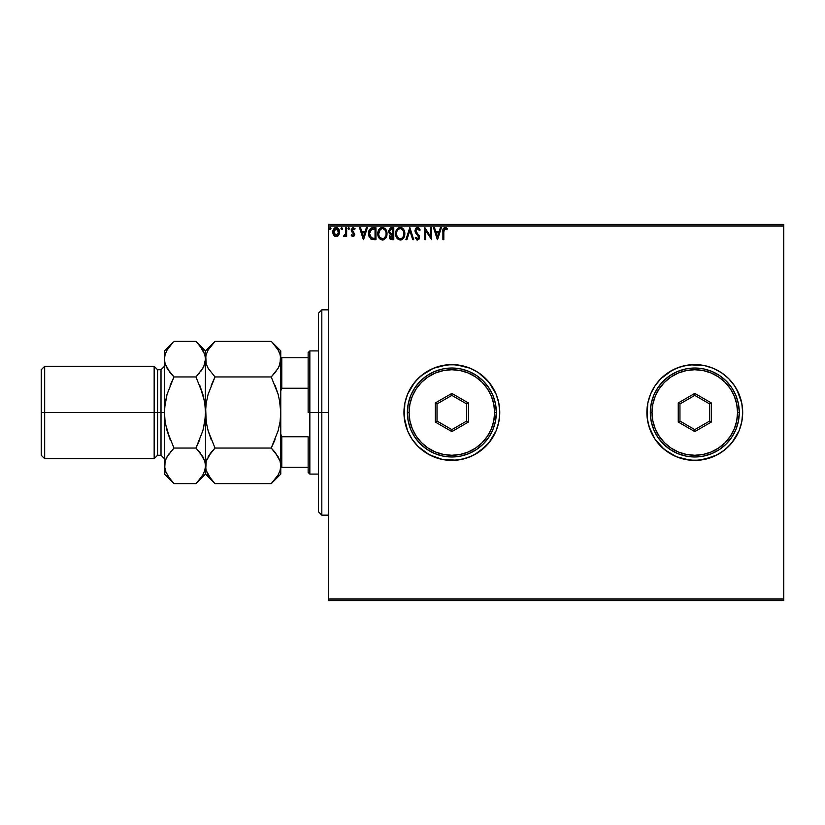 <?xml version="1.0" encoding="UTF-8"?>
<svg xmlns="http://www.w3.org/2000/svg" width="825" height="825" viewBox="0 0 825 825"><rect width="100%" height="100%" fill="white"/><g stroke="black" fill="none" stroke-linecap="round" stroke-linejoin="round"><path stroke-width="1.24" d="M668.157 372.683A47.902 47.902 0 0 0 650.533 394.154L647.8 403.157L647.109 417.192L648.945 426.401L654.957 439.117L664.393 449.532L676.459 456.761L690.092 460.175L699.487 460.175L713.12 456.761L721.401 452.327L728.661 446.377L734.621 439.117L739.045 430.836L741.768 421.843L742.686 412.5L741.768 403.157L739.045 394.164L734.621 385.883L728.661 378.623L721.401 372.673L713.12 368.239L704.127 365.516L694.784 364.598L685.441 365.516L676.459 368.239L668.178 372.673L660.918 378.623L654.957 385.883L650.533 394.164L647.8 403.157L646.882 412.5L647.8 421.843L650.533 430.836L654.957 439.117L660.918 446.377L668.178 452.327L676.459 456.761L685.441 459.484L694.784 460.402L704.127 459.484A47.902 47.902 0 0 0 742.686 412.521A47.902 47.902 0 0 1 694.784 460.402A47.902 47.902 0 0 1 646.882 412.5A47.902 47.902 0 0 0 650.523 430.815M650.533 430.846A47.902 47.902 0 0 0 668.157 452.317M668.188 452.337A47.902 47.902 0 0 0 704.107 459.484M403.951 412.531A47.902 47.902 0 0 0 412.005 439.096M412.036 439.137A47.902 47.902 0 0 0 442.478 459.473M485.76 446.335A47.902 47.902 0 0 0 496.103 430.836L498.836 421.843L499.754 412.5A47.902 47.902 0 0 1 451.853 460.402A47.902 47.902 0 0 1 403.951 412.5L404.869 421.843L407.591 430.836L412.015 439.117L417.976 446.377L425.236 452.327L433.517 456.761L442.499 459.484A47.902 47.902 0 0 0 478.448 452.337M412.005 385.904A47.902 47.902 0 0 0 404.869 403.147L403.951 412.5A47.902 47.902 0 0 1 451.853 364.598A47.902 47.902 0 0 1 499.754 412.5L498.836 403.157L496.103 394.164L491.679 385.883L485.719 378.623L478.459 372.673L470.178 368.239L461.196 365.516L451.853 364.598L442.499 365.516L433.517 368.239L425.236 372.673L417.976 378.623L412.015 385.883L407.591 394.164L404.869 403.157L404.178 417.192L407.591 430.836L412.015 439.117L417.976 446.377L429.268 454.75L442.499 459.484L451.853 460.402L461.196 459.484L470.178 456.761L478.459 452.327A47.902 47.902 0 0 0 485.688 446.407M328.67 600.693L783.75 600.693L328.67 600.693L328.67 226.019L783.75 226.019L783.75 598.981L328.67 598.981L328.67 600.693M338.673 235.187L339.518 231.299L337.673 227.989L334.702 227.999L333.011 230.536L333.31 234.475L335.445 236.538L338.198 235.764L339.57 232.083C339.591 229.597 338.467 228.092 336.188 227.576C333.919 228.102 332.795 229.597 332.815 232.083L333.713 235.197L336.188 236.631L338.673 235.187L339.57 232.083M345.716 227.731L346.634 227.731L345.716 227.731L345.5 233.97L343.406 236.332L344.654 236.497L345.716 235.197L345.716 236.486L346.634 236.486L346.634 227.731L346.634 236.486L346.634 227.731L345.716 227.731L345.572 233.671L343.406 236.332L344.108 236.631L345.716 235.197L345.716 236.486L346.634 236.486L345.716 236.486M351.997 236.218L353.781 236.435L354.771 234.537L352.234 229.567L353.286 228.649L354.554 229.577L355.08 228.762L352.966 227.587L351.347 229.226L351.543 231.454L353.853 234.382L353.162 235.537L351.78 234.64L351.244 235.393L353.017 236.631L351.244 235.393L353.017 236.631L354.771 234.341L352.162 230.062L353.286 228.649L354.554 229.577L355.08 228.762L353.183 227.576L351.244 230.103L353.853 234.382L352.956 235.558L351.78 234.64L351.244 235.393L351.78 234.64L353.162 235.537L353.626 233.588L351.543 231.454L351.264 229.659M368.95 230.959L373.178 227.731L371.116 228.102L369.6 229.525L368.713 235.228L370.93 239.075L375.963 239.704L375.963 227.731L373.178 227.731C369.982 228.164 368.455 230.113 368.589 233.568L371.291 239.271L375.963 239.704L375.963 227.731L375.963 239.704L374.137 239.704M391.37 227.731L393.772 227.731L390.173 227.999L388.544 231.134L389.008 232.97L390.442 234.187L389.379 236.022L389.72 238.497L390.937 239.559L393.772 239.704L393.772 227.731L393.772 239.704L393.772 227.731L391.37 227.731L388.544 231.134L390.442 234.187L389.317 236.734L392.071 239.704L393.772 239.704L392.071 239.704M406.9 239.704L405.9 239.704L409.736 227.731L405.9 239.704L406.9 239.704L409.808 230.618L412.727 239.704L413.727 239.704L409.891 227.731L413.727 239.704L409.891 227.731L405.9 239.704L406.9 239.704L409.808 230.618L412.727 239.704L413.727 239.704L412.727 239.704M430.774 227.731L430.774 236.641L424.782 227.731L424.782 239.704L425.7 239.704L425.7 230.773L431.692 239.704L431.692 227.731L430.774 227.731L431.692 227.731L430.774 227.731L430.774 236.641L424.782 227.731L424.782 239.704L425.7 239.704L425.7 230.773L431.692 239.704L431.692 227.731L431.496 239.704M443.819 231.743L444.654 228.762L446.882 229.721L447.356 228.803L445.088 227.422L443.138 228.968L442.901 239.704L443.819 239.704L443.819 231.743L445.098 228.649L446.882 229.721L447.356 228.803L445.088 227.422C443.262 228.051 442.53 229.443 442.901 231.619L442.901 239.704L443.819 239.704L443.819 231.743M442.499 459.484L456.545 460.175L465.754 458.339L474.427 454.75L485.719 446.377L491.679 439.117L496.103 430.836L498.836 421.843L499.754 412.5A47.902 47.902 0 0 0 496.103 394.175M440.364 227.731L441.365 227.731L437.528 239.704L441.365 227.731L440.364 227.731L439.127 231.567L435.765 231.567L434.538 227.731L433.537 227.731L437.374 239.704L441.365 227.731L440.364 227.731L439.127 231.567L435.765 231.567L434.538 227.731L433.537 227.731L437.374 239.704L433.537 227.731L434.538 227.731M417.481 227.422L415.594 228.515L414.954 230.66L415.552 232.794L418.502 236.445L417.955 238.652L416.873 238.631L415.831 237.249L415.109 237.982L417.419 240.013L419.048 239.075L419.533 236.744L416.182 231.856L415.986 229.958L417.553 228.649L419.43 230.649L420.173 230.041L418.935 228.009L417.481 227.422L414.954 230.66L418.646 237.27L417.44 238.786L415.831 237.249L415.109 237.982L417.419 240.013L419.564 237.218L415.882 230.68L417.553 228.649L419.43 230.649L420.173 230.041L417.481 227.422M404.827 233.661L403.198 228.886L401.259 227.576L399.135 227.576L396.206 230.567L395.866 235.878L398.217 239.425L401.332 239.848L403.755 237.796L404.827 233.661C404.869 230.257 403.322 228.174 400.207 227.422C397.083 228.205 395.557 230.299 395.608 233.722C395.546 237.177 397.103 239.271 400.28 240.013C403.373 239.198 404.889 237.084 404.827 233.661L404.766 234.733M387.018 233.661L385.388 228.886L383.45 227.576L381.325 227.576L378.397 230.567L378.056 235.878L380.407 239.425L383.522 239.848L385.945 237.796L387.018 233.661C387.059 230.257 385.512 228.174 382.387 227.422C379.273 228.205 377.747 230.299 377.798 233.722C377.737 237.177 379.294 239.271 382.46 240.013C385.564 239.198 387.08 237.084 387.018 233.661M366.362 227.731L367.362 227.731L363.526 239.704L367.362 227.731L366.362 227.731L365.124 231.567L361.762 231.567L360.535 227.731L359.535 227.731L363.371 239.704L367.362 227.731L366.362 227.731L365.124 231.567L361.762 231.567L360.535 227.731L359.535 227.731L363.371 239.704L359.535 227.731L360.535 227.731M349.552 228.577L348.779 227.576L348.016 228.577L348.779 229.577L349.552 228.577L348.779 229.577L349.552 228.577L348.779 229.577L348.016 228.577L348.779 229.577L348.016 228.577L348.779 227.576L348.016 228.577L348.779 227.576L349.552 228.577L348.779 229.577L348.016 228.577L348.779 227.576L349.552 228.577L348.779 229.577L349.552 228.577L348.779 227.576L349.552 228.577M341.632 227.587L342.488 228.577L341.55 227.597L340.993 228.917L342.303 229.237L342.488 228.577L341.715 229.577L342.488 228.577L341.715 229.577L340.952 228.577L341.715 229.577L340.952 228.577L341.725 227.576L342.488 228.577L341.715 229.577L340.952 228.577L341.715 227.576L342.488 228.577L341.715 229.577L340.952 228.577M330.969 228.577L329.876 227.669L329.876 229.484L330.969 228.577L330.206 229.577L330.969 228.577L330.206 229.577L329.433 228.577L330.206 229.577L329.433 228.577L330.206 227.576L329.433 228.577L330.206 227.576L330.969 228.577L330.206 229.577L329.433 228.577L330.206 227.576L330.969 228.577L330.206 229.577L329.433 228.577L330.206 227.576L330.969 228.577L329.876 227.669M783.75 224.307L328.67 224.307L328.67 598.981L783.75 598.981L783.75 600.693L783.75 226.019L328.67 226.019L328.67 224.307L783.75 224.307L783.75 226.019L783.75 224.307M646.882 412.5A47.902 47.902 0 0 1 694.784 364.598A47.902 47.902 0 0 1 742.686 412.5L741.768 403.157L742.686 412.5L741.768 421.843L742.686 412.5A47.902 47.902 0 0 0 734.621 385.904L737.034 389.916L734.621 385.883A47.902 47.902 0 0 0 704.158 365.527L690.092 364.825L680.883 366.661L672.21 370.25L660.918 378.623L654.957 385.883L650.533 394.164M711.893 367.754L713.037 368.208M740.623 426.401L741.768 421.843M721.401 452.327L717.368 454.75L725.175 449.532L731.816 442.891L739.045 430.836M499.754 412.5L498.836 403.157L496.103 394.164A47.902 47.902 0 0 0 485.76 378.665M485.688 378.593A47.902 47.902 0 0 0 478.469 372.673L470.178 368.239L456.545 364.825L447.15 364.825L433.517 368.239L421.462 375.468L414.82 382.109L407.591 394.164L404.869 403.157A47.902 47.902 0 0 0 403.951 412.469M478.448 372.663A47.902 47.902 0 0 0 442.53 365.516M442.478 365.527A47.902 47.902 0 0 0 412.036 385.863M496.103 394.164L488.874 382.109L478.459 372.673M478.459 452.327L488.874 442.891L496.103 430.836M704.107 365.516A47.902 47.902 0 0 0 668.188 372.663M741.768 403.157L737.034 389.916M734.621 385.883L728.661 378.623L721.401 372.673L713.12 368.239L704.127 365.516M704.127 459.484L717.368 454.75M443.819 239.704L442.901 239.704M442.901 231.052L442.922 230.484M442.932 230.402L442.973 229.824M443.448 228.308L443.138 228.968M445.263 227.432L446.366 227.855M447.356 228.803L446.882 229.721L444.871 228.68L446.882 229.721M437.456 236.816L436.157 232.794L438.735 232.794L437.456 236.816L436.157 232.794L438.735 232.794L437.456 236.816M425.7 239.704L424.782 239.704L424.988 227.731M419.42 228.566L419.977 229.556M420.173 230.041L419.43 230.649L419.131 230M417.904 228.711L417.244 228.69M416.945 228.783L417.553 228.649M415.903 230.319L416.388 232.217M415.882 230.68L416.182 231.856M418.904 235.104L419.296 235.826M417.017 239.972L416.481 239.735M415.109 237.982L415.831 237.249L416.202 237.889M418.574 237.806L418.605 236.858M418.605 236.847L416.986 234.568M415.305 232.289L414.996 231.217M415.377 228.886L415.955 228.092M416.419 227.721L417.182 227.442M417.522 235.115L418.089 235.723M404.044 237.249L404.394 236.404M404.291 236.682L403.755 237.786M402.786 238.982L401.806 239.652M402.775 238.992L401.332 239.848M398.588 239.632L396.722 237.868L398.547 239.611M396.722 237.868L396.217 236.909M396.206 236.888L395.866 235.878M395.835 235.754L395.67 234.795M395.629 234.269L395.752 232.072M395.866 231.588L395.67 232.65M397.372 228.742L398.558 227.813M399.135 227.576L399.651 227.463M400.744 227.463L401.259 227.576M402.249 228.04L403.188 228.876M403.198 228.886L402.239 228.03M403.734 229.618L404.322 230.794M404.353 230.866L403.703 229.577M400.012 228.659L400.238 228.649C402.724 229.278 403.941 230.948 403.899 233.671L403.858 232.825L403.899 233.671C403.961 236.414 402.734 238.126 400.238 238.786C397.722 238.147 396.485 236.466 396.536 233.722L396.536 233.722C396.474 230.959 397.712 229.267 400.238 228.649L401.538 228.958L400.238 228.649M402.033 229.278L403.085 230.484M403.023 230.392L403.765 232.237M403.435 236.218L402.693 237.476M398.609 238.27L396.732 235.445M399.805 238.755L398.98 238.487M396.732 232L397 231.175M401.486 238.477L400.672 238.755M403.219 236.682L401.858 238.25M403.858 234.537L403.703 235.393M390.668 239.456L389.998 238.91M389.317 236.734L389.72 238.497M389.524 238.043L389.359 237.394M389.575 235.331L389.379 236.022M388.554 231.371L388.554 230.814M389.843 232.464L389.627 230.237L389.472 231.134L391.793 228.958L392.844 228.958L392.844 233.413L390.916 233.269L392.38 233.413L390.916 233.269L389.524 231.67M391.72 238.477L390.235 236.713L390.318 237.404L392.38 234.64L391.524 234.723L392.844 234.64L392.844 238.477L391.112 238.343M390.534 229.154L391.102 228.999M390.637 238.013L390.318 237.404M392.38 234.64L392.844 238.477L391.896 238.477M386.997 234.207L386.956 234.733M386.946 234.743L386.873 235.28M385.945 237.786L386.585 236.404M380.397 239.415L378.912 237.868L380.738 239.611M378.025 235.775L377.86 234.816M377.798 233.722L377.943 232.072M380.057 228.267L379.541 228.762M381.841 227.463L380.748 227.813M385.925 229.608L386.512 230.794M386.543 230.866L385.894 229.577M378.923 232L378.727 233.722C378.665 230.959 379.902 229.267 382.429 228.649L382.429 228.649C384.914 229.278 386.131 230.948 386.09 233.671C386.152 236.414 384.924 238.126 382.429 238.786L379.603 237.033L382.429 238.786C379.912 238.147 378.675 236.466 378.727 233.722L380.294 229.536L379.407 230.722M382.635 228.659L383.274 228.773M386.09 233.671L386.048 232.825L386.09 233.671M385.956 232.237L386.048 232.815M384.223 229.278L385.275 230.484M383.677 238.477L382.852 238.755M385.626 236.218L384.048 238.25M386.048 234.537L385.894 235.393M371.456 239.343L370.93 239.075M368.888 236.002L369.487 237.517M368.6 233.021L368.641 232.506M371.477 237.992L369.507 233.568L371.58 229.267L375.035 228.958L375.035 238.477L371.064 237.713M370.363 230.309L370.92 229.68M371.116 229.536L374.045 228.958L371.116 229.525M373.766 238.466L373.096 238.425M369.507 233.568L369.538 234.248L369.507 233.568M369.61 234.919L369.538 234.248M369.971 236.177L369.765 235.579M370.291 236.816L369.982 236.218M363.443 236.816L362.154 232.794L364.733 232.794L363.443 236.816L362.154 232.794L364.733 232.794L363.443 236.816M351.78 234.64L352.956 235.558M353.832 234.176L352.708 232.691L353.626 233.588M351.543 231.454L351.244 230.103M353.183 227.576L355.08 228.762L354.554 229.577L354.028 228.948M354.554 229.577L353.038 228.68L352.162 230.062L354.771 234.341M353.832 228.814L352.162 230.062L353.358 231.794M352.223 229.597L352.285 230.701M352.162 230.062L352.502 231.062M343.561 236.445L344.108 236.631L343.406 236.332L344.262 235.558M345.18 234.847L344.561 235.496M345.417 234.269L345.572 233.671M345.706 231.423L345.716 230.67M342.478 228.752L341.89 229.546M342.488 228.577L341.715 229.577M337.827 236.094L336.889 236.548M335.497 236.548L334.837 236.28M333.3 234.455L333.042 233.774M333.022 233.692L332.867 232.918M333.64 229.113L333.31 229.711M337.507 227.896L335.992 227.587M338.745 229.113L339.096 229.742M339.261 230.154L339.467 230.917M339.23 234.094L339.518 232.898M338.374 228.608L337.673 227.989M338.652 232.072L338.508 230.917L338.652 232.072L336.188 235.558L333.733 232.072L336.188 228.649L338.642 232.372M334.661 234.785L334.28 234.259M333.877 230.917L335.094 228.989M389.627 230.237L390.462 229.185M391.793 228.958L392.844 228.958L392.38 233.413M385.615 231.155L385.894 231.969M379.603 237.033L378.923 235.445M374.045 228.958L375.035 228.958L375.035 238.477L374.437 238.477M371.188 237.817L370.477 237.095M369.817 231.433L370.085 230.773M337.291 228.989L338.508 230.917M333.867 233.238L333.764 232.66M321.822 412.5L318.409 412.5L318.409 511.727L318.409 313.273L318.409 412.5L321.822 412.5L321.822 515.151L321.822 412.5L328.67 412.5L321.822 412.5L321.822 309.849L321.822 412.5M308.137 357.751L308.137 412.5L309.849 412.5L309.849 350.914L309.849 412.5L318.409 412.5L309.849 412.5L309.849 474.086L309.849 412.5L308.137 412.5L308.137 352.626L308.137 357.751L280.768 357.751L281.789 357.751L281.789 388.245L308.137 388.245L281.789 388.245L281.789 357.751L308.137 357.751M308.137 436.755L308.137 472.374L308.137 436.755L281.789 436.755L280.768 434.094L281.789 436.755L281.789 467.249L308.137 467.249L281.789 467.249L281.789 436.755L308.137 436.755M280.768 390.906L281.789 388.245L280.768 390.906M280.768 467.249L281.789 467.249L280.768 467.249M164.433 458.69L161.009 455.266L161.009 412.5L161.009 455.266L161.009 412.5L154.162 412.5L154.162 458.69L154.162 412.5L44.674 412.5L44.674 366.31L44.674 412.5L41.25 412.5L41.25 455.266L41.25 369.734L41.25 412.5L154.162 412.5L154.162 366.31L154.162 412.5L157.585 412.5L157.585 369.734L157.585 412.5L164.433 412.5L164.433 350.914L164.433 465.836L164.608 407.818L167.093 394.185L173.962 376.942L167.114 368.352L165.134 363.835L164.433 359.164L165.113 354.564L167.083 350.027L173.095 342.262M166.103 458.607L164.608 463.495L164.433 474.086L165.113 461.237L167.083 456.71L173.962 448.058L167.083 430.784L165.124 421.75L164.433 412.5L161.009 412.5L161.009 369.734L157.585 369.734L154.162 366.31L44.674 366.31L41.25 369.734M272.456 342.633L278.087 349.975L280.057 354.492L280.768 359.164L280.088 363.763L278.118 368.29L271.239 376.942L215.016 376.942L208.168 368.352L206.198 363.835L205.487 359.164L206.178 354.564L208.137 350.027L215.016 341.385L271.239 341.385L215.016 341.385L214.16 342.251M208.168 349.975L215.016 341.385L205.487 350.914L206.157 363.712M206.198 354.492L208.137 350.027M207.065 458.834L206.188 461.206L211.179 452.306L208.168 456.648L215.016 448.058L271.239 448.058L215.016 448.058L211.179 452.296L215.016 448.058L208.148 430.784L211.179 439.591L208.148 430.784L206.178 421.761L208.148 430.805L206.178 421.761L205.662 407.818L205.487 412.5L206.188 403.208L208.148 394.195L215.016 376.942L211.19 385.409L215.016 376.942L271.239 376.942L276.024 371.467M279.19 366.166L280.067 363.794L278.118 368.29L271.239 376.942L278.108 394.216L275.076 385.409L278.108 394.216L280.077 403.239L278.108 394.195L271.239 376.942M278.108 394.216L280.077 403.239L280.768 412.5L280.077 421.761L278.108 430.805L271.239 448.058L275.065 439.591L271.239 448.058L278.087 456.648L280.057 461.165L280.768 465.836L280.098 461.288M275.364 452.657L280.057 461.165L280.768 465.836L280.088 470.436L278.118 474.973L271.239 483.615L215.016 483.615L271.239 483.615L272.085 482.759M280.057 470.508L278.118 474.973L271.239 483.615L280.768 474.086L280.593 407.818M214.17 482.759L208.168 475.025L206.198 470.508L205.487 465.836L206.178 461.237L210.231 453.533M206.807 425.318L205.487 412.5L205.487 465.836L206.198 461.165L205.487 474.086L205.487 465.877M215.016 448.058L208.148 430.805M211.076 479.243L206.198 470.508L205.487 465.836L204.806 470.436L202.837 474.973L196.804 482.759M207.23 473.199L208.168 475.025M207.168 458.607L206.198 461.165M211.767 451.584L211.19 452.296M205.662 407.828L205.487 359.164L206.178 354.564M206.188 403.208L208.086 394.422M199.908 345.757L204.786 354.492L206.198 363.835L208.168 368.352L215.016 376.942L208.148 394.195M213.809 342.623L211.19 345.613M203.816 366.393L205.487 359.164L205.312 407.818M280.077 421.771L278.108 430.805L271.239 448.058L275.313 452.595M280.768 474.086L280.768 465.836L280.088 470.436M272.477 482.347L275.076 479.387M280.593 417.172L280.768 350.914L271.239 341.385M279.087 366.393L280.768 359.123M280.057 363.835L280.768 350.914M274.488 373.416L275.065 372.714M280.768 465.836L280.768 412.5L279.448 399.682M278.087 349.975L280.057 354.492L280.768 359.164L280.768 412.5M279.056 351.842L278.025 349.872M196.804 342.241L202.806 349.975L204.786 354.492L205.487 359.164L204.806 363.763L202.837 368.29L195.958 376.942L202.837 394.216L204.796 403.25L205.487 412.5L205.064 419.719M203.754 351.801L202.754 349.882M199.794 345.613L195.958 341.385L173.962 341.385L195.958 341.385L205.487 350.914L205.487 359.123M204.425 401.012L199.794 385.409L202.826 394.185L204.796 403.25L205.487 412.5L205.487 465.836L204.796 461.196L205.487 465.836L204.806 470.436L202.837 474.973M203.919 366.166L200.753 371.467M199.217 373.416L199.794 372.704M200.032 452.595L204.786 461.165L205.487 465.836M205.312 417.182L203.27 429.196M205.487 412.5L204.796 421.771L202.837 430.784L195.958 448.058L199.794 439.601L195.958 448.058L202.806 456.648L204.786 461.165M197.196 482.347L199.794 479.387L195.958 483.615L173.962 483.615L170.187 479.459M172.745 342.623L164.433 350.914M164.608 407.818L164.433 412.892M170.125 385.409L173.962 376.942L195.958 376.942L173.962 376.942L167.083 394.216L165.124 403.208L164.433 412.5L164.856 405.281M167.083 394.216L166.65 395.804M169.878 372.405L165.134 363.835L164.433 359.164L165.124 363.804M166 458.834L169.166 453.533M170.703 451.584L170.125 452.296M167.093 430.815L170.125 439.591L165.495 423.988M173.116 482.759L173.962 483.615L195.958 483.615L205.487 474.086L215.016 483.615M166.165 473.199L164.433 465.877M170.012 479.243L165.134 470.508L164.433 465.836L165.113 461.237M170.125 372.704L173.962 376.942L170.125 385.399M165.134 354.492L167.083 350.027M205.487 359.164L204.806 363.763M164.433 359.164L165.113 354.564M202.826 430.815L195.958 448.058L173.962 448.058L167.083 430.784L165.124 421.75L164.433 412.5M195.958 376.942L202.837 394.216M164.433 474.086L173.962 483.615L167.114 475.025M173.962 448.058L195.958 448.058L199.794 452.296M157.585 412.5L157.585 455.266L157.585 412.5M44.674 412.5L44.674 458.69L44.674 412.5M161.009 412.5L161.009 369.734L161.009 412.5M650.306 412.5L652.018 412.5A42.766 42.766 0 0 1 694.784 369.734A42.766 42.766 0 0 1 737.56 412.5L739.272 412.5A44.478 44.478 0 0 0 694.784 368.022A44.478 44.478 0 0 0 650.306 412.5A44.478 44.478 0 0 1 694.784 368.022A44.478 44.478 0 0 1 739.272 412.5A44.478 44.478 0 0 1 694.784 456.978A44.478 44.478 0 0 1 650.306 412.5L651.162 421.173L653.689 429.526L657.803 437.209L663.331 443.953L670.075 449.481L677.768 453.595L686.111 456.122L694.784 456.978L703.467 456.122L711.81 453.595L719.503 449.481L726.237 443.953L731.775 437.209L735.879 429.526L738.416 421.173L739.272 412.5L738.416 403.827L735.879 395.474L731.775 387.791L726.237 381.047L719.503 375.519L711.81 371.405L703.467 368.878L694.784 368.022L686.111 368.878L677.768 371.405L670.075 375.519L663.331 381.047L657.803 387.791L653.689 395.474L651.162 403.827L650.306 412.5A44.478 44.478 0 0 0 694.784 456.978A44.478 44.478 0 0 0 739.272 412.5L737.56 412.5L736.735 404.157L734.302 396.134L730.352 388.74L725.031 382.253L718.544 376.942L711.15 372.983L703.127 370.549L694.784 369.734L686.441 370.549L678.418 372.983L671.024 376.942L664.548 382.253L659.227 388.74L655.277 396.134L652.833 404.157L652.018 412.5L652.833 420.843L655.277 428.866L659.227 436.26L664.548 442.747L671.024 448.058L678.418 452.017L686.441 454.451L694.784 455.266L703.127 454.451L711.15 452.017L718.544 448.058L725.031 442.747L730.352 436.26L734.302 428.866L736.735 420.843L737.56 412.5A42.766 42.766 0 0 1 694.784 455.266A42.766 42.766 0 0 1 652.018 412.5L650.306 412.5M678.253 422.049L678.253 402.951L694.784 393.401L711.325 402.951L711.325 422.049L694.784 431.599L678.253 422.049L694.784 431.599L711.325 422.049L709.613 421.059L694.784 429.619L679.955 421.059L679.955 403.941L694.784 395.381L709.613 403.941L709.613 421.059L694.784 429.619L694.784 431.599L694.784 429.619L679.955 421.059L678.253 422.049L679.955 421.059L679.955 403.941L678.253 402.951L678.253 422.049M709.613 421.059L711.325 422.049L711.325 402.951L709.613 403.941L709.613 421.059M709.613 403.941L711.325 402.951L694.784 393.401L694.784 395.381L709.613 403.941M694.784 395.381L694.784 393.401L678.253 402.951L679.955 403.941L694.784 395.381M407.364 412.5L409.076 412.5A42.766 42.766 0 0 1 451.853 369.734A42.766 42.766 0 0 1 494.618 412.5L496.33 412.5A44.478 44.478 0 0 0 451.853 368.022A44.478 44.478 0 0 0 407.364 412.5A44.478 44.478 0 0 1 451.853 368.022A44.478 44.478 0 0 1 496.33 412.5A44.478 44.478 0 0 1 451.853 456.978A44.478 44.478 0 0 1 407.364 412.5L408.22 421.173L410.757 429.526L414.862 437.209L420.399 443.953L427.133 449.481L434.827 453.595L443.169 456.122L451.853 456.978L460.525 456.122L468.868 453.595L476.561 449.481L483.306 443.953L488.833 437.209L492.948 429.526L495.474 421.173L496.33 412.5L495.474 403.827L492.948 395.474L488.833 387.791L483.306 381.047L476.561 375.519L468.868 371.405L460.525 368.878L451.853 368.022L443.169 368.878L434.827 371.405L427.133 375.519L420.399 381.047L414.862 387.791L410.757 395.474L408.22 403.827L407.364 412.5A44.478 44.478 0 0 0 451.853 456.978A44.478 44.478 0 0 0 496.33 412.5L494.618 412.5L493.793 404.157L491.36 396.134L487.41 388.74L482.089 382.253L475.613 376.942L468.218 372.983L460.195 370.549L451.853 369.734L443.51 370.549L435.487 372.983L428.082 376.942L421.606 382.253L416.285 388.74L412.335 396.134L409.901 404.157L409.076 412.5L409.901 420.843L412.335 428.866L416.285 436.26L421.606 442.747L428.082 448.058L435.487 452.017L443.51 454.451L451.853 455.266L460.195 454.451L468.218 452.017L475.613 448.058L482.089 442.747L487.41 436.26L491.36 428.866L493.793 420.843L494.618 412.5A42.766 42.766 0 0 1 451.853 455.266A42.766 42.766 0 0 1 409.076 412.5L407.364 412.5M435.311 422.049L435.311 402.951L451.853 393.401L468.383 402.951L468.383 422.049L451.853 431.599L435.311 422.049L451.853 431.599L468.383 422.049L466.672 421.059L451.853 429.619L437.023 421.059L437.023 403.941L451.853 395.381L466.672 403.941L466.672 421.059L451.853 429.619L451.853 431.599L451.853 429.619L437.023 421.059L435.311 422.049L437.023 421.059L437.023 403.941L435.311 402.951L435.311 422.049M466.672 421.059L468.383 422.049L468.383 402.951L466.672 403.941L466.672 421.059M466.672 403.941L468.383 402.951L451.853 393.401L451.853 395.381L466.672 403.941M451.853 395.381L451.853 393.401L435.311 402.951L437.023 403.941L451.853 395.381M328.67 515.151L321.822 515.151L318.409 511.727M328.67 309.849L321.822 309.849L318.409 313.273M308.137 352.626L309.849 350.914L318.409 350.914M318.409 474.086L309.849 474.086L308.137 472.374M161.009 455.266L157.585 455.266L154.162 458.69L44.674 458.69L41.25 455.266M161.009 369.734L164.433 366.31"/></g></svg>
